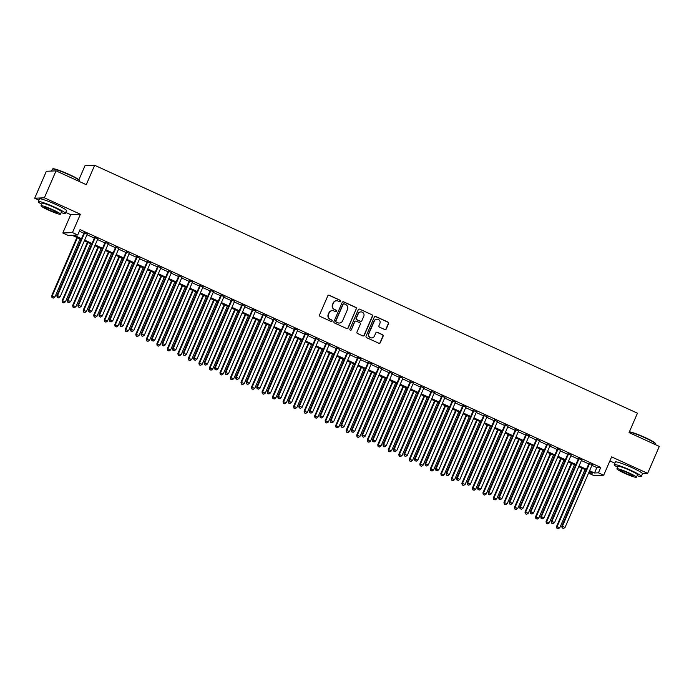 <?xml version="1.0" encoding="UTF-8"?>
<svg xmlns="http://www.w3.org/2000/svg" width="694" height="694" viewBox="0 0 694 694"><rect width="100%" height="100%" fill="white"/><g stroke="black" fill="none" stroke-linecap="round" stroke-linejoin="round"><path stroke-width="1.04" d="M340.659 301.352A0.807 0.789 87.6 0 0 340.251 300.285L329.286 295.271A1.162 1.128 87.6 0 0 327.794 295.861L319.552 314.894A1.162 1.128 87.6 0 0 320.134 316.429L331.099 321.435A0.807 0.789 87.6 0 0 332.14 321.027A0.807 0.789 87.6 0 0 331.741 319.96L330.318 319.309A3.704 3.617 87.6 0 1 328.479 314.417L329.173 312.829A3.704 3.617 87.6 0 1 333.935 310.955L335.358 311.597A0.807 0.789 87.6 0 0 336.399 311.19A0.807 0.789 87.6 0 0 336 310.123L334.577 309.472A3.704 3.617 87.6 0 1 332.738 304.579L333.424 302.992A3.704 3.617 87.6 0 1 338.195 301.118L339.618 301.76A0.807 0.789 87.6 0 0 340.659 301.352M339.834 301.829A0.807 0.789 87.6 0 0 339.991 300.294L329.025 295.28A1.162 1.128 87.6 0 0 328.644 295.184M331.324 321.504A0.807 0.789 87.6 0 0 331.48 319.969L330.318 319.309M335.584 311.667A0.807 0.789 87.6 0 0 335.74 310.131L334.577 309.472M633.353 468.259A9.204 0.911 -156.6 0 0 631.176 467.227A9.204 0.911 -156.6 0 0 625.554 464.885M57.429 205.207A9.204 0.911 -156.6 0 0 55.242 204.175A9.204 0.911 -156.6 0 0 49.63 201.833M384.754 329.537A1.162 1.128 87.6 0 0 386.246 328.956L388.562 323.612A1.162 1.128 87.6 0 0 387.981 322.085L375.801 316.516A1.162 1.128 87.6 0 0 374.309 317.106L366.068 336.139A1.162 1.128 87.6 0 0 366.649 337.674L378.829 343.235A1.162 1.128 87.6 0 0 380.321 342.654L383.114 336.2A1.162 1.128 87.6 0 0 382.533 334.673L377.319 332.287A1.162 1.128 87.6 0 0 375.836 332.877L374.448 336.07A3.097 3.019 87.6 0 1 371.819 337.909A3.097 3.019 87.6 0 1 368.922 333.554L374.344 321.018A3.097 3.019 87.6 0 1 376.981 319.179A3.097 3.019 87.6 0 1 379.87 323.543L378.967 325.625A1.162 1.128 87.6 0 0 379.54 327.16L384.754 329.537M591.921 465.344L596.84 467.591L600.761 467.426L598.428 472.814L603.685 475.216L594.021 475.624L588.764 473.221L592.685 473.056L589.267 471.495M56.023 170.863L44.364 197.807L34.7 198.215L46.359 171.279L56.023 170.863L86.264 184.682L94.662 165.285L637.448 413.199L629.059 432.596L659.3 446.416L647.641 473.351L611.614 456.895L603.685 475.216M65.757 212.399L70.727 214.672L80.391 214.264L44.364 197.807M80.391 214.264L72.462 232.585L77.728 234.988L73.807 235.153L81.502 238.667M600.761 467.426L80.053 229.593L77.728 234.988M356.447 308.943A1.162 1.128 87.6 0 0 355.875 307.416L343.686 301.847A1.162 1.128 87.6 0 0 342.194 302.437L333.961 321.478A1.162 1.128 87.6 0 0 334.534 323.005L346.714 328.566A1.162 1.128 87.6 0 0 348.206 327.984L356.187 308.951A1.162 1.128 87.6 0 0 355.614 307.425L343.426 301.864A1.162 1.128 87.6 0 0 343.053 301.76M359.744 309.186L371.932 314.746A1.162 1.128 87.6 0 1 372.505 316.282L364.263 335.315A1.162 1.128 87.6 0 1 362.771 335.905L357.557 333.519A1.162 1.128 87.6 0 1 356.985 331.992L360.325 324.272A1.162 1.128 87.6 0 0 359.752 322.745L356.291 321.166A1.162 1.128 87.6 0 0 354.799 321.747L351.32 329.789A0.807 0.789 87.6 0 1 350.635 330.266A0.807 0.789 87.6 0 1 349.88 329.13L358.251 309.767A1.162 1.128 87.6 0 1 359.744 309.186L371.932 314.746M642.436 473.577L647.641 473.351M87.244 234.156L84.087 232.707M97.767 238.962L94.601 237.513M108.29 243.759L105.124 242.319M118.804 248.565L115.638 247.125M129.327 253.371L126.161 251.922M139.841 258.177L136.683 256.728M150.364 262.983L147.197 261.534M160.887 267.789L157.72 266.34M171.401 272.586L168.234 271.146M181.923 277.392L178.757 275.952M192.438 282.198L189.28 280.758M202.96 287.004L199.794 285.555M213.483 291.81L210.317 290.361M223.997 296.616L220.831 295.167M234.52 301.422L231.354 299.973M245.034 306.219L241.876 304.779M255.557 311.025L252.39 309.585M266.08 315.831L262.913 314.382M276.594 320.637L273.427 319.188M287.116 325.443L283.95 323.994M297.631 330.249L294.464 328.8M308.153 335.046L304.987 333.606M318.676 339.852L315.51 338.412M329.19 344.658L326.024 343.218M339.713 349.464L336.547 348.015M350.227 354.27L347.061 352.821M360.75 359.076L357.584 357.627M371.264 363.882L368.106 362.433M381.787 368.679L378.62 367.239M392.31 373.485L389.143 372.045M402.824 378.291L399.657 376.842M413.346 383.097L410.18 381.648M423.861 387.903L420.703 386.454M434.383 392.709L431.217 391.26M444.906 397.515L441.74 396.066M455.42 402.312L452.254 400.872M465.943 407.118L462.777 405.678M476.457 411.924L473.299 410.475M486.98 416.73L483.813 415.281M497.503 421.536L494.336 420.087M508.017 426.342L504.85 424.893M518.539 431.139L515.373 429.699M529.054 435.945L525.896 434.505M539.576 440.751L536.41 439.311M550.099 445.557L546.933 444.108M560.613 450.363L557.447 448.914M571.136 455.169L567.97 453.72M581.65 459.975L578.484 458.526M79.35 231.232L83.835 233.279M87.002 234.728L94.358 238.085M97.524 239.525L104.872 242.891M108.038 244.331L115.395 247.689M118.561 249.137L125.918 252.495M129.075 253.943L136.432 257.301M139.598 258.749L146.955 262.106M150.121 263.555L157.469 266.912M160.635 268.352L167.991 271.718M171.158 273.158L178.505 276.524M181.672 277.964L189.028 281.322M192.195 282.77L199.551 286.128M202.709 287.576L210.065 290.933M213.232 292.382L220.588 295.739M223.754 297.188L231.102 300.545M234.268 301.985L241.625 305.351M244.791 306.791L252.148 310.149M255.305 311.597L262.662 314.955M265.828 316.403L273.184 319.761M276.351 321.209L283.699 324.566M286.865 326.015L294.221 329.372M297.388 330.821L304.744 334.178M307.902 335.618L315.258 338.984M318.425 340.424L325.781 343.782M328.947 345.23L336.295 348.588M339.461 350.036L346.818 353.393M349.984 354.842L357.341 358.199M360.498 359.648L367.855 363.005M371.021 364.445L378.377 367.811M381.544 369.251L388.892 372.617M392.058 374.057L399.414 377.415M402.581 378.863L409.937 382.221M413.095 383.669L420.451 387.026M423.618 388.475L430.974 391.832M434.14 393.281L441.488 396.638M444.654 398.078L452.011 401.444M455.177 402.884L462.525 406.242M465.691 407.69L473.048 411.048M476.214 412.496L483.571 415.853M486.728 417.302L494.085 420.659M497.251 422.108L504.607 425.465M507.774 426.905L515.121 430.271M518.288 431.711L525.644 435.077M528.811 436.517L536.167 439.875M539.325 441.323L546.681 444.681M549.848 446.129L557.204 449.486M560.37 450.935L567.718 454.292M570.884 455.741L578.241 459.098M581.407 460.538L588.764 463.904M592.173 464.772L589.006 463.332M94.662 165.285L84.998 165.692L78.899 179.772M609.87 460.92L614.849 463.193M589.466 471.59L588.764 473.221M81.172 239.43L71.976 235.231L68.064 235.396L62.798 232.993L72.462 232.585M70.727 214.672L62.798 232.993M34.7 198.215L38.916 200.141M589.596 470.732L594.506 472.978L598.428 472.814M84.668 240.115L92.024 243.473M95.191 244.921L102.547 248.279M105.705 249.719L113.061 253.084M116.228 254.524L123.584 257.882M126.75 259.33L134.098 262.688M137.265 264.136L144.621 267.494M147.787 268.942L155.144 272.3M158.301 273.748L165.658 277.106M168.824 278.546L176.181 281.911M179.347 283.352L186.695 286.717M189.861 288.157L197.217 291.515M200.384 292.963L207.732 296.321M210.898 297.769L218.254 301.127M221.421 302.575L228.777 305.933M231.935 307.381L239.291 310.738M242.458 312.179L249.814 315.544M252.98 316.985L260.328 320.342M263.494 321.79L270.851 325.148M274.017 326.596L281.374 329.954M284.531 331.402L291.888 334.76M295.054 336.208L302.411 339.566M305.577 341.006L312.925 344.371M316.091 345.812L323.447 349.177M326.614 350.617L333.97 353.975M337.128 355.423L344.484 358.781M347.651 360.229L355.007 363.587M358.173 365.035L365.521 368.393M368.688 369.841L376.044 373.199M379.21 374.639L386.567 378.004M389.724 379.445L397.081 382.802M400.247 384.25L407.604 387.608M410.77 389.056L418.118 392.414M421.284 393.862L428.64 397.22M431.807 398.668L439.163 402.026M442.321 403.474L449.677 406.831M452.844 408.272L460.2 411.637M463.366 413.077L470.714 416.435M473.881 417.883L481.237 421.241M484.403 422.689L491.751 426.047M494.917 427.495L502.274 430.853M505.44 432.301L512.797 435.659M515.954 437.099L523.311 440.464M526.477 441.904L533.833 445.27M537 446.71L544.348 450.068M547.514 451.516L554.87 454.874M558.037 456.322L565.393 459.68M568.551 461.128L575.907 464.486M579.074 465.934L586.43 469.291M586.1 470.055L578.744 466.689M575.578 465.249L568.221 461.892M565.063 460.443L557.707 457.086M554.541 455.637L547.184 452.28M544.018 450.831L536.67 447.474M533.504 446.025L526.147 442.668M522.981 441.219L515.625 437.862M512.467 436.422L505.111 433.056M501.944 431.616L494.588 428.259M491.421 426.81L484.074 423.453M480.907 422.004L473.551 418.647M470.385 417.198L463.037 413.841M459.87 412.392L452.514 409.035M449.348 407.595L441.991 404.229M438.825 402.789L431.477 399.423M428.311 397.983L420.954 394.626M417.788 393.177L410.44 389.82M407.274 388.371L399.918 385.014M396.751 383.565L389.395 380.208M386.237 378.759L378.881 375.402M375.714 373.962L368.358 370.596M365.191 369.156L357.844 365.799M354.677 364.35L347.321 360.993M344.155 359.544L336.798 356.187M333.641 354.738L326.284 351.381M323.118 349.932L315.761 346.575M312.595 345.135L305.247 341.769M302.081 340.329L294.724 336.963M291.558 335.523L284.202 332.166M281.044 330.717L273.688 327.36M270.521 325.911L263.165 322.554M259.998 321.105L252.651 317.748M249.484 316.299L242.128 312.942M238.962 311.502L231.605 308.136M228.447 306.696L221.091 303.339M217.925 301.89L210.568 298.533M207.402 297.084L200.054 293.727M196.888 292.278L189.531 288.921M186.365 287.472L179.017 284.115M175.851 282.666L168.495 279.309M165.328 277.869L157.972 274.503M154.805 273.063L147.458 269.706M144.291 268.257L136.935 264.9M133.768 263.451L126.421 260.094M123.254 258.645L115.898 255.288M112.732 253.839L105.375 250.482M102.218 249.042L94.861 245.676M91.695 244.236L84.338 240.87M596.84 467.591L594.506 472.978M336.443 300.806A3.704 3.617 87.6 0 0 333.163 303L333.424 302.992M334.317 309.481A3.704 3.617 87.6 0 1 332.478 304.588L333.163 303M332.183 310.643A3.704 3.617 87.6 0 0 328.904 312.838L329.173 312.829M330.058 319.318A3.704 3.617 87.6 0 1 328.219 314.425L328.904 312.838M347.095 328.67A1.162 1.128 87.6 0 0 347.946 327.993L356.187 308.951M344.181 303.851A0.807 0.789 87.6 0 0 343.14 304.258L335.905 320.975A0.807 0.789 87.6 0 0 336.312 322.042L337.805 322.727A3.704 3.617 87.6 0 0 342.576 320.854L347.521 309.429A3.704 3.617 87.6 0 0 345.681 304.536L344.181 303.851M343.695 303.798A0.807 0.789 87.6 0 0 342.879 304.267L343.14 304.258M339.297 323.048A3.704 3.617 87.6 0 1 337.544 322.736L336.052 322.051A0.807 0.789 87.6 0 1 335.644 320.984L342.879 304.267M363.153 336A1.162 1.128 87.6 0 0 364.003 335.332L372.244 316.291A1.162 1.128 87.6 0 0 371.663 314.764M355.658 321.079A1.162 1.128 87.6 0 0 354.539 321.756L351.32 329.789M350.505 330.257A0.807 0.789 87.6 0 0 351.06 329.797M363.795 316.256A3.097 3.019 87.6 0 0 360.897 311.901A3.097 3.019 87.6 0 0 358.269 313.731L356.36 318.156A1.162 1.128 87.6 0 0 356.933 319.682L360.394 321.261A1.162 1.128 87.6 0 0 361.878 320.671L363.795 316.256M360.767 311.91A3.097 3.019 87.6 0 0 358.009 313.749L358.269 313.731M360.767 321.357A1.162 1.128 87.6 0 1 360.134 321.27L356.673 319.691A1.162 1.128 87.6 0 1 356.1 318.164L358.009 313.749M376.851 319.188A3.097 3.019 87.6 0 0 374.083 321.027L374.344 321.018M371.689 337.909A3.097 3.019 87.6 0 1 368.661 333.562L374.083 321.027M379.202 343.33A1.162 1.128 87.6 0 0 380.06 342.663L382.854 336.208A1.162 1.128 87.6 0 0 382.273 334.682L377.059 332.296A1.162 1.128 87.6 0 0 376.686 332.2M385.135 329.633A1.162 1.128 87.6 0 0 385.985 328.965L388.302 323.621A1.162 1.128 87.6 0 0 387.72 322.094L375.541 316.525A1.162 1.128 87.6 0 0 375.159 316.429M76.895 237.469L51.625 295.861L54.913 297.032L80.062 238.918M77.433 237.721L52.276 295.835L52.007 297.613L53.317 298.082L52.267 297.605M54.913 297.032L53.317 298.082M52.007 297.613L51.625 295.861M84.2 232.438L56.847 295.644L57.507 295.609L84.737 232.681M57.489 297.379L58.539 297.865L57.489 297.379L57.507 295.609L60.135 296.815L87.366 233.878M56.847 295.644L57.229 297.396M58.539 297.865L60.135 296.815M52.475 168.989L52.944 168.807A14.392 1.414 23.4 0 1 69.218 174.489A14.392 1.414 23.4 0 1 79.229 180.18L79.42 180.64A14.748 1.449 -156.6 0 0 69.157 174.81A14.748 1.449 -156.6 0 0 52.475 168.989A14.748 1.449 -156.6 0 0 52.354 169.093L51.503 171.062M61.15 212.633A14.748 1.449 -156.6 0 0 65.34 213.344A14.748 1.449 -156.6 0 0 55.069 207.35A14.748 1.449 -156.6 0 0 38.274 201.633A14.748 1.449 -156.6 0 0 41.657 204.201M65.34 213.344L66.511 210.655A14.748 1.449 -156.6 0 0 56.24 204.661A14.748 1.449 -156.6 0 0 39.437 198.935L38.274 201.633M40.989 205.754L42.065 203.273A10.618 1.05 23.4 0 1 54.158 207.393A10.618 1.05 23.4 0 1 61.558 211.705L60.482 214.186A10.618 1.05 -156.6 0 0 53.082 209.866A10.618 1.05 -156.6 0 0 40.989 205.754A10.618 1.05 -156.6 0 0 48.38 210.065A10.618 1.05 -156.6 0 0 60.482 214.186M49.222 210.03A6.845 0.677 -156.6 0 0 57.012 212.685A6.845 0.677 -156.6 0 0 52.25 209.909A6.845 0.677 -156.6 0 0 44.451 207.254A6.845 0.677 -156.6 0 0 49.222 210.03M79.151 181.429L79.428 180.804A14.748 1.449 -156.6 0 0 79.42 180.64M629.397 431.824A14.392 1.414 23.4 0 1 645.142 437.541A14.392 1.414 23.4 0 1 655.162 443.24L655.344 443.7A14.748 1.449 -156.6 0 0 645.082 437.862A14.748 1.449 -156.6 0 0 629.302 432.041M637.083 475.685A14.748 1.449 -156.6 0 0 641.273 476.405A14.748 1.449 -156.6 0 0 631.002 470.402A14.748 1.449 -156.6 0 0 614.199 464.685A14.748 1.449 -156.6 0 0 617.591 467.253M641.273 476.405L642.436 473.707A14.748 1.449 -156.6 0 0 632.165 467.713A14.748 1.449 -156.6 0 0 615.37 461.996L614.199 464.685M616.914 468.806L617.99 466.325A10.618 1.05 23.4 0 1 630.083 470.445A10.618 1.05 23.4 0 1 637.482 474.765L636.407 477.238A10.618 1.05 -156.6 0 0 629.016 472.926A10.618 1.05 -156.6 0 0 616.914 468.806A10.618 1.05 -156.6 0 0 624.314 473.126A10.618 1.05 -156.6 0 0 636.407 477.238M625.147 473.091A6.845 0.677 -156.6 0 0 632.945 475.737A6.845 0.677 -156.6 0 0 628.183 472.961A6.845 0.677 -156.6 0 0 620.384 470.306A6.845 0.677 -156.6 0 0 625.147 473.091M655.084 444.49L655.353 443.856A14.748 1.449 -156.6 0 0 655.344 443.7M87.409 242.275L62.148 300.667L65.427 301.838L90.576 243.724M87.947 242.518L62.798 300.641L62.521 302.419L63.839 302.888L62.79 302.411M65.427 301.838L63.839 302.888M62.521 302.419L62.148 300.667M97.932 247.081L72.662 305.473L75.95 306.644L101.098 248.53M98.47 247.324L73.321 305.447L73.044 307.225L74.353 307.694L73.304 307.216M75.95 306.644L74.353 307.694M73.044 307.225L72.662 305.473M108.455 251.887L83.185 310.279L86.464 311.45L111.613 253.336M108.984 252.13L83.835 310.244L83.566 312.031L84.876 312.5L83.827 312.014M86.464 311.45L84.876 312.5M83.566 312.031L83.185 310.279M118.969 256.693L93.707 315.076L96.987 316.256L122.135 258.133M119.507 256.936L94.358 315.05L94.08 316.837L95.399 317.305L94.341 316.82M96.987 316.256L95.399 317.305M94.08 316.837L93.707 315.076M94.722 237.244L67.37 300.441L68.021 300.415L95.26 237.487M68.012 302.185L69.062 302.671L68.012 302.185L68.021 300.415L70.649 301.621L97.889 238.684M67.37 300.441L67.752 302.194M69.062 302.671L70.649 301.621M105.236 242.041L77.893 305.247L78.543 305.221L105.774 242.293M78.526 306.991L79.584 307.468L78.526 306.991L78.543 305.221L81.172 306.418L108.403 243.49M77.893 305.247L78.266 307M79.584 307.468L81.172 306.418M115.759 246.847L88.407 310.053L89.058 310.027L116.297 247.09M89.049 311.797L90.099 312.274L89.049 311.797L89.058 310.027L91.695 311.224L118.926 248.296M88.407 310.053L88.789 311.806M90.099 312.274L91.695 311.224M126.282 251.653L98.93 314.859L99.58 314.833L126.811 251.896M99.563 316.603L100.621 317.08L99.563 316.603L99.58 314.833L102.209 316.03L129.44 253.102M98.93 314.859L99.303 316.611M100.621 317.08L102.209 316.03M129.492 261.499L104.221 319.882L107.509 321.062L132.658 262.939M130.021 261.742L104.872 319.856L104.603 321.634L105.913 322.103L104.863 321.626M107.509 321.062L105.913 322.103M104.603 321.634L104.221 319.882M136.796 256.459L109.444 319.665L110.103 319.639L137.334 256.702M110.086 321.409L111.135 321.886L110.086 321.409L110.103 319.639L112.732 320.836L139.962 257.908M109.444 319.665L109.826 321.417M111.135 321.886L112.732 320.836M140.006 266.305L114.744 324.688L118.023 325.859L143.172 267.745M140.544 266.548L115.395 324.662L115.117 326.44L116.436 326.909L115.386 326.432M118.023 325.859L116.436 326.909M115.117 326.44L114.744 324.688M147.319 261.265L119.967 324.471L120.617 324.436L147.848 261.508M120.609 326.206L121.658 326.692L120.609 326.206L120.617 324.436L123.246 325.642L150.485 262.705M119.967 324.471L120.348 326.223M121.658 326.692L123.246 325.642M150.529 271.102L125.258 329.494L128.546 330.665L153.695 272.551M151.066 271.354L125.918 329.468L125.64 331.246L126.95 331.715L125.9 331.238M128.546 330.665L126.95 331.715M125.64 331.246L125.258 329.494M157.833 266.071L130.489 329.268L131.14 329.242L158.371 266.314M131.123 331.012L132.181 331.498L131.123 331.012L131.14 329.242L133.768 330.448L160.999 267.511M130.489 329.268L130.862 331.029M132.181 331.498L133.768 330.448M161.051 275.908L135.781 334.3L139.06 335.471L164.209 277.357M161.581 276.151L136.432 334.274L136.163 336.052L137.473 336.521L136.423 336.043M139.06 335.471L137.473 336.521M136.163 336.052L135.781 334.3M168.356 270.868L141.003 334.074L141.654 334.048L168.894 271.12M141.645 335.818L142.695 336.295L141.645 335.818L141.654 334.048L144.291 335.254L171.522 272.317M141.003 334.074L141.385 335.827M142.695 336.295L144.291 335.254M171.565 280.714L146.304 339.106L149.583 340.277L174.732 282.163M172.103 280.957L146.955 339.08L146.677 340.858L147.995 341.327L146.937 340.841M149.583 340.277L147.995 341.327M146.677 340.858L146.304 339.106M178.879 275.674L151.526 338.88L152.177 338.854L179.408 275.917M152.16 340.624L153.218 341.101L152.16 340.624L152.177 338.854L154.805 340.051L182.036 277.123M151.526 338.88L151.899 340.633M153.218 341.101L154.805 340.051M182.088 285.52L156.818 343.912L160.106 345.083L185.255 286.969M182.617 285.763L157.469 343.877L157.2 345.664L158.51 346.132L157.46 345.647M160.106 345.083L158.51 346.132M157.2 345.664L156.818 343.912M189.393 280.48L162.04 343.686L162.7 343.66L189.93 280.723M162.682 345.43L163.732 345.907L162.682 345.43L162.7 343.66L165.328 344.857L192.559 281.929M162.04 343.686L162.422 345.439M163.732 345.907L165.328 344.857M192.602 290.326L167.341 348.709L170.62 349.889L195.769 291.766M193.14 290.569L167.991 348.683L167.714 350.461L169.032 350.938L167.974 350.453M170.62 349.889L169.032 350.938M167.714 350.461L167.341 348.709M199.915 285.286L172.563 348.492L173.214 348.466L200.445 285.529M173.205 350.236L174.255 350.713L173.205 350.236L173.214 348.466L175.842 349.663L203.082 286.735M172.563 348.492L172.945 350.244M174.255 350.713L175.842 349.663M203.125 295.132L177.855 353.515L181.143 354.695L206.292 296.572M203.663 295.375L178.514 353.489L178.237 355.267L179.546 355.736L178.497 355.259M181.143 354.695L179.546 355.736M178.237 355.267L177.855 353.515M210.429 290.092L183.077 353.298L183.737 353.263L210.967 290.335M183.719 355.033L184.769 355.519L183.719 355.033L183.737 353.263L186.365 354.469L213.596 291.532M183.077 353.298L183.459 355.05M184.769 355.519L186.365 354.469M213.648 299.929L188.378 358.321L191.657 359.492L216.806 301.378M214.177 300.181L189.028 358.295L188.759 360.073L190.069 360.542L189.02 360.065M191.657 359.492L190.069 360.542M188.759 360.073L188.378 358.321M220.952 294.898L193.6 358.104L194.251 358.069L221.49 295.141M194.242 359.839L195.292 360.325L194.242 359.839L194.251 358.069L196.879 359.275L224.119 296.338M193.6 358.104L193.982 359.856M195.292 360.325L196.879 359.275M224.162 304.735L198.9 363.127L202.18 364.298L227.328 306.184M224.7 304.978L199.551 363.101L199.273 364.879L200.592 365.348L199.534 364.871M202.18 364.298L200.592 365.348M199.273 364.879L198.9 363.127M231.475 299.704L204.123 362.901L204.773 362.875L232.004 299.947M204.756 364.645L205.814 365.131L204.756 364.645L204.773 362.875L207.402 364.081L234.633 301.144M204.123 362.901L204.496 364.654M205.814 365.131L207.402 364.081M234.685 309.541L209.415 367.933L212.702 369.104L237.851 310.99M235.214 309.784L210.065 367.907L209.796 369.685L211.106 370.154L210.056 369.676M212.702 369.104L211.106 370.154M209.796 369.685L209.415 367.933M241.989 304.501L214.637 367.707L215.296 367.681L242.527 304.753M215.279 369.451L216.328 369.928L215.279 369.451L215.296 367.681L217.925 368.878L245.156 305.95M214.637 367.707L215.019 369.46M216.328 369.928L217.925 368.878M245.199 314.347L219.937 372.739L223.216 373.91L248.365 315.796M245.737 314.59L220.588 372.704L220.31 374.491L221.629 374.96L220.571 374.474M223.216 373.91L221.629 374.96M220.31 374.491L219.937 372.739M252.512 309.307L225.16 372.513L225.81 372.487L253.041 309.55M225.802 374.257L226.851 374.734L225.802 374.257L225.81 372.487L228.439 373.684L255.678 310.756M225.16 372.513L225.533 374.266M226.851 374.734L228.439 373.684M255.722 319.153L230.451 377.536L233.739 378.716L258.888 320.602M256.26 319.396L231.111 377.51L230.833 379.297L232.143 379.765L231.093 379.28M233.739 378.716L232.143 379.765M230.833 379.297L230.451 377.536M263.026 314.113L235.674 377.319L236.333 377.293L263.564 314.356M236.316 379.063L237.365 379.54L236.316 379.063L236.333 377.293L238.962 378.49L266.192 315.562M235.674 377.319L236.055 379.071M237.365 379.54L238.962 378.49M266.236 323.959L240.974 382.342L244.253 383.522L269.402 325.399M266.774 324.202L241.625 382.316L241.356 384.094L242.666 384.571L241.616 384.086M244.253 383.522L242.666 384.571M241.356 384.094L240.974 382.342M273.549 318.919L246.197 382.125L246.847 382.099L274.087 319.162M246.838 383.869L247.888 384.346L246.838 383.869L246.847 382.099L249.476 383.296L276.715 320.368M246.197 382.125L246.578 383.877M247.888 384.346L249.476 383.296M276.759 328.765L251.488 387.148L254.776 388.319L279.925 330.205M277.296 329.008L252.148 387.122L251.87 388.9L253.18 389.369L252.13 388.892M254.776 388.319L253.18 389.369M251.87 388.9L251.488 387.148M284.063 323.725L256.719 386.931L257.37 386.896L284.601 323.968M257.353 388.666L258.411 389.152L257.353 388.666L257.37 386.896L259.998 388.102L287.229 325.165M256.719 386.931L257.092 388.683M258.411 389.152L259.998 388.102M287.281 333.562L262.011 391.954L265.29 393.125L290.448 335.011M287.81 333.814L262.662 391.928L262.393 393.706L263.703 394.175L262.653 393.698M265.29 393.125L263.703 394.175M262.393 393.706L262.011 391.954M294.586 328.531L267.233 391.728L267.884 391.702L295.123 328.774M267.875 393.472L268.925 393.958L267.875 393.472L267.884 391.702L270.521 392.908L297.752 329.971M267.233 391.728L267.615 393.489M268.925 393.958L270.521 392.908M297.795 338.368L272.534 396.76L275.813 397.931L300.962 339.817M298.333 338.611L273.184 396.734L272.907 398.512L274.225 398.981L273.167 398.503M275.813 397.931L274.225 398.981M272.907 398.512L272.534 396.76M305.108 333.328L277.756 396.534L278.407 396.508L305.638 333.58M278.398 398.278L279.448 398.755L278.398 398.278L278.407 396.508L281.035 397.714L308.266 334.777M277.756 396.534L278.129 398.287M279.448 398.755L281.035 397.714M308.318 343.174L283.048 401.566L286.336 402.737L311.485 344.623M308.856 343.417L283.707 401.54L283.43 403.318L284.74 403.787L283.69 403.309M286.336 402.737L284.74 403.787M283.43 403.318L283.048 401.566M315.623 338.134L288.27 401.34L288.93 401.314L316.16 338.386M288.912 403.084L289.962 403.561L288.912 403.084L288.93 401.314L291.558 402.511L318.789 339.583M288.27 401.34L288.652 403.093M289.962 403.561L291.558 402.511M318.832 347.98L293.571 406.372L296.85 407.543L321.999 349.429M319.37 348.223L294.221 406.337L293.944 408.124L295.262 408.593L294.213 408.107M296.85 407.543L295.262 408.593M293.944 408.124L293.571 406.372M326.145 342.94L298.793 406.146L299.444 406.12L326.683 343.183M299.435 407.89L300.485 408.367L299.435 407.89L299.444 406.12L302.072 407.317L329.312 344.389M298.793 406.146L299.175 407.899M300.485 408.367L302.072 407.317M329.355 352.786L304.085 411.169L307.373 412.349L332.521 354.226M329.893 353.029L304.744 411.143L304.466 412.921L305.776 413.398L304.727 412.913M307.373 412.349L305.776 413.398M304.466 412.921L304.085 411.169M336.659 347.746L309.316 410.952L309.966 410.926L337.197 347.989M309.949 412.696L311.007 413.173L309.949 412.696L309.966 410.926L312.595 412.123L339.826 349.195M309.316 410.952L309.689 412.704M311.007 413.173L312.595 412.123M339.878 357.592L314.608 415.975L317.887 417.155L343.036 359.032M340.407 357.835L315.258 415.949L314.989 417.727L316.299 418.196L315.25 417.719M317.887 417.155L316.299 418.196M314.989 417.727L314.608 415.975M347.182 352.552L319.83 415.758L320.481 415.732L347.72 352.795M320.472 417.502L321.522 417.979L320.472 417.502L320.481 415.732L323.118 416.929L350.349 354.001M319.83 415.758L320.212 417.51M321.522 417.979L323.118 416.929M350.392 362.398L325.13 420.781L328.409 421.952L353.558 363.838M350.93 362.641L325.781 420.755L325.503 422.533L326.822 423.002L325.764 422.525M328.409 421.952L326.822 423.002M325.503 422.533L325.13 420.781M357.705 357.358L330.353 420.564L331.003 420.529L358.234 357.601M330.995 422.299L332.044 422.785L330.995 422.299L331.003 420.529L333.632 421.735L360.863 358.798M330.353 420.564L330.726 422.316M332.044 422.785L333.632 421.735M360.915 367.195L335.644 425.587L338.932 426.758L364.081 368.644M361.453 367.447L336.295 425.561L336.026 427.339L337.336 427.808L336.286 427.331M338.932 426.758L337.336 427.808M336.026 427.339L335.644 425.587M368.219 362.164L340.867 425.361L341.526 425.335L368.757 362.407M341.509 427.105L342.558 427.591L341.509 427.105L341.526 425.335L344.155 426.541L371.385 363.604M340.867 425.361L341.248 427.114M342.558 427.591L344.155 426.541M371.429 372.001L346.167 430.393L349.446 431.564L374.595 373.45M371.967 372.244L346.818 430.367L346.54 432.145L347.859 432.614L346.809 432.136M349.446 431.564L347.859 432.614M346.54 432.145L346.167 430.393M378.742 366.961L351.39 430.167L352.04 430.141L379.271 367.213M352.032 431.911L353.081 432.388L352.032 431.911L352.04 430.141L354.669 431.347L381.908 368.41M351.39 430.167L351.771 431.92M353.081 432.388L354.669 431.347M381.952 376.807L356.681 435.199L359.969 436.37L385.118 378.256M382.489 377.05L357.341 435.164L357.063 436.951L358.373 437.42L357.323 436.934M359.969 436.37L358.373 437.42M357.063 436.951L356.681 435.199M389.256 371.767L361.912 434.973L362.563 434.947L389.794 372.01M362.546 436.717L363.604 437.194L362.546 436.717L362.563 434.947L365.191 436.144L392.422 373.216M361.912 434.973L362.285 436.726M363.604 437.194L365.191 436.144M392.474 381.613L367.204 440.005L370.483 441.176L395.632 383.062M393.004 381.856L367.855 439.97L367.586 441.757L368.896 442.225L367.846 441.74M370.483 441.176L368.896 442.225M367.586 441.757L367.204 440.005M399.779 376.573L372.426 439.779L373.077 439.753L400.317 376.816M373.068 441.523L374.118 442L373.068 441.523L373.077 439.753L375.714 440.95L402.945 378.022M372.426 439.779L372.808 441.531M374.118 442L375.714 440.95M402.988 386.419L377.727 444.802L381.006 445.982L406.155 387.859M403.526 386.662L378.377 444.776L378.1 446.554L379.418 447.031L378.36 446.546M381.006 445.982L379.418 447.031M378.1 446.554L377.727 444.802M410.301 381.379L382.949 444.585L383.6 444.559L410.831 381.622M383.582 446.329L384.641 446.806L383.582 446.329L383.6 444.559L386.228 445.756L413.459 382.828M382.949 444.585L383.322 446.337M384.641 446.806L386.228 445.756M413.511 391.225L388.241 449.608L391.529 450.779L416.678 392.665M414.04 391.468L388.892 449.582L388.623 451.36L389.933 451.829L388.883 451.352M391.529 450.779L389.933 451.829M388.623 451.36L388.241 449.608M420.816 386.185L393.463 449.391L394.123 449.356L421.353 386.428M394.105 451.126L395.155 451.612L394.105 451.126L394.123 449.356L396.751 450.562L423.982 387.625M393.463 449.391L393.845 451.143M395.155 451.612L396.751 450.562M424.025 396.022L398.764 454.414L402.043 455.585L427.192 397.471M424.563 396.274L399.414 454.388L399.137 456.166L400.455 456.635L399.406 456.158M402.043 455.585L400.455 456.635M399.137 456.166L398.764 454.414M431.338 390.991L403.986 454.197L404.637 454.162L431.868 391.234M404.628 455.932L405.678 456.418L404.628 455.932L404.637 454.162L407.265 455.368L434.505 392.431M403.986 454.197L404.368 455.949M405.678 456.418L407.265 455.368M434.548 400.828L409.278 459.22L412.566 460.391L437.714 402.277M435.086 401.071L409.937 459.194L409.66 460.972L410.969 461.441L409.92 460.963M412.566 460.391L410.969 461.441M409.66 460.972L409.278 459.22M441.852 395.797L414.5 458.994L415.159 458.968L442.39 396.04M415.142 460.738L416.2 461.224L415.142 460.738L415.159 458.968L417.788 460.174L445.019 397.237M414.5 458.994L414.882 460.747M416.2 461.224L417.788 460.174M445.071 405.634L419.801 464.026L423.08 465.197L448.229 407.083M445.6 405.877L420.451 464L420.182 465.778L421.492 466.247L420.443 465.769M423.08 465.197L421.492 466.247M420.182 465.778L419.801 464.026M452.375 400.594L425.023 463.8L425.674 463.774L452.913 400.846M425.665 465.544L426.715 466.021L425.665 465.544L425.674 463.774L428.311 464.971L455.542 402.043M425.023 463.8L425.405 465.553M426.715 466.021L428.311 464.971M455.585 410.44L430.323 468.832L433.603 470.003L458.751 411.889M456.123 410.683L430.974 468.797L430.696 470.584L432.015 471.053L430.957 470.567M433.603 470.003L432.015 471.053M430.696 470.584L430.323 468.832M462.898 405.4L435.546 468.606L436.196 468.58L463.427 405.643M436.179 470.35L437.237 470.827L436.179 470.35L436.196 468.58L438.825 469.777L466.056 406.849M435.546 468.606L435.919 470.359M437.237 470.827L438.825 469.777M466.108 415.246L440.837 473.629L444.125 474.809L469.274 416.686M466.637 415.489L441.488 473.603L441.219 475.39L442.529 475.858L441.479 475.373M444.125 474.809L442.529 475.858M441.219 475.39L440.837 473.629M473.412 410.206L446.06 473.412L446.719 473.386L473.95 410.449M446.702 475.156L447.751 475.633L446.702 475.156L446.719 473.386L449.348 474.583L476.578 411.655M446.06 473.412L446.442 475.164M447.751 475.633L449.348 474.583M476.622 420.052L451.36 478.435L454.639 479.615L479.788 421.492M477.16 420.295L452.011 478.409L451.733 480.187L453.052 480.656L451.994 480.179M454.639 479.615L453.052 480.656M451.733 480.187L451.36 478.435M483.935 415.012L456.583 478.218L457.233 478.192L484.464 415.255M457.225 479.962L458.274 480.439L457.225 479.962L457.233 478.192L459.862 479.389L487.101 416.461M456.583 478.218L456.964 479.97M458.274 480.439L459.862 479.389M487.145 424.858L461.874 483.241L465.162 484.412L490.311 426.298M487.682 425.101L462.534 483.215L462.256 484.993L463.566 485.462L462.516 484.985M465.162 484.412L463.566 485.462M462.256 484.993L461.874 483.241M494.449 419.818L467.097 483.024L467.756 482.989L494.987 420.061M467.739 484.759L468.788 485.245L467.739 484.759L467.756 482.989L470.385 484.195L497.615 421.258M467.097 483.024L467.478 484.776M468.788 485.245L470.385 484.195M497.667 429.655L472.397 488.047L475.676 489.218L500.825 431.104M498.197 429.907L473.048 488.021L472.779 489.799L474.089 490.268L473.039 489.791M475.676 489.218L474.089 490.268M472.779 489.799L472.397 488.047M504.972 424.624L477.619 487.821L478.27 487.795L505.51 424.867M478.261 489.565L479.311 490.051L478.261 489.565L478.27 487.795L480.899 489.001L508.138 426.064M477.619 487.821L478.001 489.582M479.311 490.051L480.899 489.001M508.181 434.461L482.92 492.853L486.199 494.024L511.348 435.91M508.719 434.704L483.571 492.827L483.293 494.605L484.612 495.074L483.553 494.596M486.199 494.024L484.612 495.074M483.293 494.605L482.92 492.853M515.495 429.421L488.142 492.627L488.793 492.601L516.024 429.673M488.776 494.371L489.834 494.848L488.776 494.371L488.793 492.601L491.421 493.807L518.652 430.87M488.142 492.627L488.515 494.38M489.834 494.848L491.421 493.807M518.704 439.267L493.434 497.659L496.722 498.83L521.871 440.716M519.233 439.51L494.085 497.624L493.816 499.411L495.126 499.88L494.076 499.394M496.722 498.83L495.126 499.88M493.816 499.411L493.434 497.659M526.009 434.227L498.656 497.433L499.316 497.407L526.546 434.47M499.298 499.177L500.348 499.654L499.298 499.177L499.316 497.407L501.944 498.604L529.175 435.676M498.656 497.433L499.038 499.186M500.348 499.654L501.944 498.604M529.218 444.073L503.957 502.465L507.236 503.636L532.385 445.522M529.756 444.316L504.607 502.43L504.33 504.217L505.648 504.685L504.59 504.2M507.236 503.636L505.648 504.685M504.33 504.217L503.957 502.465M536.531 439.033L509.179 502.239L509.83 502.213L537.061 439.276M509.821 503.983L510.871 504.46L509.821 503.983L509.83 502.213L512.458 503.41L539.698 440.482M509.179 502.239L509.552 503.991M510.871 504.46L512.458 503.41M539.741 448.879L514.471 507.262L517.759 508.442L542.908 450.319M540.279 449.122L515.13 507.236L514.853 509.014L516.163 509.491L515.113 509.006M517.759 508.442L516.163 509.491M514.853 509.014L514.471 507.262M547.046 443.839L519.693 507.045L520.353 507.019L547.583 444.082M520.335 508.789L521.385 509.266L520.335 508.789L520.353 507.019L522.981 508.216L550.212 445.288M519.693 507.045L520.075 508.797M521.385 509.266L522.981 508.216M550.255 453.685L524.994 512.068L528.273 513.248L553.422 455.125M550.793 453.928L525.644 512.042L525.375 513.82L526.685 514.289L525.636 513.812M528.273 513.248L526.685 514.289M525.375 513.82L524.994 512.068M557.568 448.645L530.216 511.851L530.867 511.816L558.106 448.888M530.858 513.586L531.908 514.072L530.858 513.586L530.867 511.816L533.495 513.022L560.735 450.085M530.216 511.851L530.598 513.603M531.908 514.072L533.495 513.022M560.778 458.482L535.508 516.874L538.796 518.045L563.944 459.931M561.316 458.734L536.167 516.848L535.889 518.626L537.199 519.095L536.15 518.618M538.796 518.045L537.199 519.095M535.889 518.626L535.508 516.874M568.082 453.451L540.739 516.657L541.389 516.622L568.62 453.694M541.372 518.392L542.43 518.878L541.372 518.392L541.389 516.622L544.018 517.828L571.249 454.891M540.739 516.657L541.112 518.409M542.43 518.878L544.018 517.828M571.301 463.288L546.031 521.68L549.31 522.851L574.467 464.737M571.83 463.531L546.681 521.654L546.412 523.432L547.722 523.901L546.672 523.423M549.31 522.851L547.722 523.901M546.412 523.432L546.031 521.68M578.605 458.257L551.253 521.454L551.904 521.428L579.143 458.5M551.895 523.198L552.945 523.684L551.895 523.198L551.904 521.428L554.541 522.634L581.772 459.697M551.253 521.454L551.635 523.207M552.945 523.684L554.541 522.634M581.815 468.094L556.553 526.486L559.832 527.657L584.981 469.543M582.353 468.337L557.204 526.46L556.926 528.238L558.245 528.707L557.187 528.229M559.832 527.657L558.245 528.707M556.926 528.238L556.553 526.486M589.128 463.054L561.776 526.26L562.426 526.234L589.657 463.306M562.418 528.004L563.467 528.481L562.418 528.004L562.426 526.234L565.055 527.431L592.286 464.503M561.776 526.26L562.149 528.013M563.467 528.481L565.055 527.431"/></g></svg>
